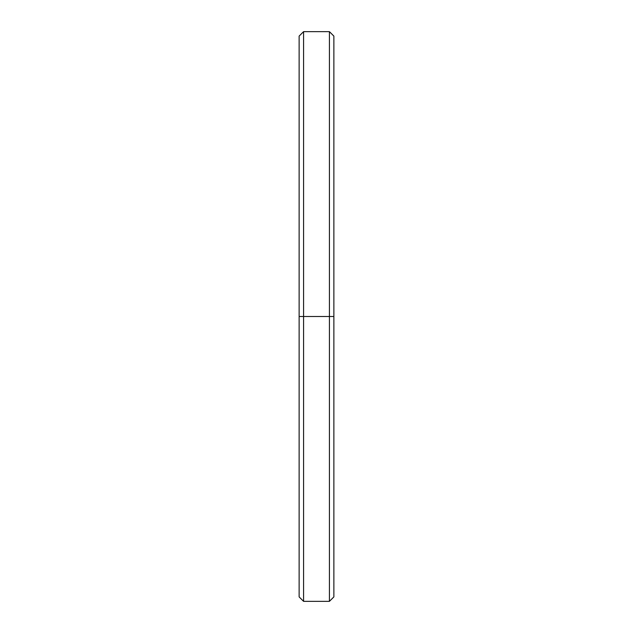 <?xml version="1.0" encoding="UTF-8"?>
<svg xmlns="http://www.w3.org/2000/svg" width="633" height="633" viewBox="0 0 633 633"><rect width="100%" height="100%" fill="white"/><g stroke="black" fill="none" stroke-linecap="round" stroke-linejoin="round"><path stroke-width="0.95" d="M333.868 53.94L333.868 316.5L299.132 316.5L299.132 596.903L303.579 601.35L303.579 316.5L303.579 601.35L329.421 601.35L329.421 316.5L329.421 601.35L333.868 596.903L333.868 316.5L303.579 316.5L329.421 316.5L329.421 31.65L329.421 316.5L333.868 316.5L333.868 36.097L329.421 31.65L303.579 31.65L303.579 316.5L303.579 31.65L299.132 36.097L299.132 316.5L303.579 316.5L299.132 316.5L299.132 588.904"/></g></svg>
